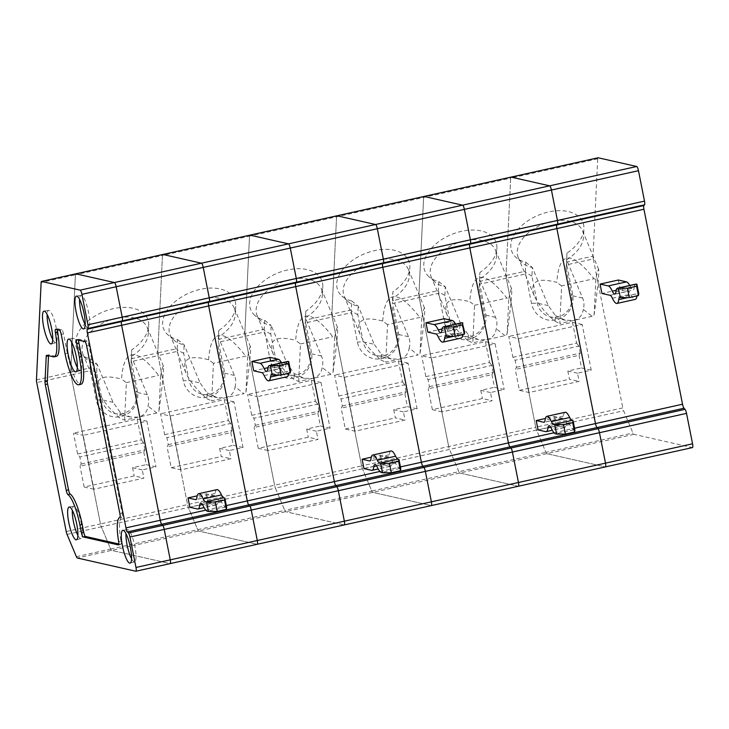 <?xml version="1.0" encoding="UTF-8"?>
<svg xmlns="http://www.w3.org/2000/svg" width="729" height="729" viewBox="0 0 729 729"><rect width="100%" height="100%" fill="white"/><g stroke="black" fill="none" stroke-linecap="round" stroke-linejoin="round"><path stroke-width="0.55" stroke-dasharray="3.65 2.73" d="M66.221 531.541L100.484 523.923L70.995 374.979L36.723 382.588M75.679 273.858A4.082 0.902 -102.5 0 0 75.406 274.833L162.458 255.487A4.082 0.902 77.5 0 1 162.813 254.476M36.45 379.845L70.722 372.227A4.082 0.902 -102.5 0 0 70.995 374.979L100.484 523.923A4.082 0.902 -102.5 0 0 101.331 526.803L188.383 507.466A4.082 0.902 77.5 0 1 187.535 504.586L158.047 355.634A4.082 0.902 77.5 0 1 157.774 352.882L177.193 348.571L177.621 339.641A38.4 23.583 -22.7 0 1 167.788 334.748A38.4 23.583 -22.7 0 1 190.078 292.611A38.4 23.583 -22.7 0 1 235.731 306.308A38.4 23.583 -22.7 0 1 218.746 330.501L218.317 339.432L244.826 333.545A4.082 0.902 -102.5 0 0 245.099 336.297L274.587 485.241L245.099 336.297A4.082 0.902 77.5 0 1 244.826 333.545L249.509 236.15L244.826 333.545L264.244 329.226L270.341 361.393A21.597 20.95 -77.3 0 0 295.081 377.904A21.597 20.95 -77.3 0 0 311.465 352.253L305.642 322.847L332.142 316.951A4.082 0.902 77.5 0 1 331.868 314.199L351.296 309.889L351.724 300.959A38.4 23.583 -22.7 0 1 341.883 296.065A38.4 23.583 -22.7 0 1 364.181 253.929A38.4 23.583 -22.7 0 1 409.835 267.625A38.4 23.583 -22.7 0 1 392.849 291.819L392.421 300.749L418.92 294.862A4.082 0.902 -102.5 0 0 419.193 297.614L448.69 446.558L419.193 297.614A4.082 0.902 77.5 0 1 418.92 294.862L423.613 197.468L418.92 294.862L438.348 290.543L444.444 322.71A21.597 20.95 -77.3 0 0 469.175 339.222A21.597 20.95 -77.3 0 0 485.569 313.57L479.746 284.164L506.245 278.268A4.082 0.902 77.5 0 1 505.972 275.516L525.39 271.206L525.828 262.276A38.4 23.583 -22.7 0 1 515.986 257.383A38.4 23.583 -22.7 0 1 538.275 215.246A38.4 23.583 -22.7 0 1 583.938 228.942A38.4 23.583 -22.7 0 1 566.952 253.136L566.515 262.066L593.023 256.18L597.707 158.785A4.082 0.902 77.5 0 1 597.98 157.81M67.059 534.421L101.331 526.803L110.644 549.055A4.082 0.902 -102.5 0 0 111.555 550.377L170.067 563.608L257.118 544.271L198.607 531.04A4.082 0.902 77.5 0 1 197.687 529.719L110.644 549.055L101.331 526.803A4.082 0.902 -102.5 0 1 100.484 523.923L274.587 485.241A4.082 0.902 -102.5 0 0 275.425 488.12A4.082 0.902 77.5 0 1 274.587 485.241L361.639 465.904L332.142 316.951L361.639 465.904L448.69 446.558A4.082 0.902 -102.5 0 0 449.529 449.438A4.082 0.902 77.5 0 1 448.69 446.558L535.742 427.221L506.245 278.268A4.082 0.902 77.5 0 1 505.972 275.516L510.664 178.122A4.082 0.902 77.5 0 1 510.929 177.156M147.331 394.726L136.287 392.229A17.997 17.46 -77.3 0 1 115.182 413.598A17.997 17.46 -77.3 0 1 102.014 399.847L96.656 372.783L97.075 364.136L113.059 402.344L120.212 412.313L130.245 416.997L138.282 417.143C143.968 415.694 147.212 412.022 148.033 406.135C149.135 401.98 148.907 398.18 147.331 394.726L131.348 356.527A925.693 1.75 92.9 0 0 131.694 349.847L130.928 365.165L136.287 392.229L137.362 390.935A21.597 20.95 -77.3 0 1 120.978 416.587A21.597 20.95 -77.3 0 1 96.237 400.075L90.414 370.66L70.995 374.979A4.082 0.902 -102.5 0 1 70.722 372.227L75.406 274.833A4.082 0.902 -102.5 0 1 75.77 273.822M118.836 543.989L120.668 544.408A4.082 0.902 -102.5 0 0 120.768 544.408A4.082 0.902 -102.5 0 0 120.941 541.118A29.998 6.643 -102.5 0 1 122.098 516.961A4.082 0.902 -102.5 0 0 122.171 513.207L88.92 345.254A4.082 0.902 -102.5 0 0 87.161 341.054L84.874 341.564M78.668 340.161A4.082 0.902 77.5 0 1 79.024 339.24A4.082 0.902 77.5 0 1 79.115 339.24L87.161 341.054M57.491 329.781A4.082 0.902 -102.5 0 1 57.846 328.852A4.082 0.902 -102.5 0 1 57.937 328.852L61.765 329.718A4.082 0.902 77.5 0 1 63.523 333.918L67.369 353.365A29.998 6.643 -102.5 0 0 81.001 384.265M53.408 356.827L55.696 356.317A29.998 6.643 -102.5 0 0 56.406 356.326M55.696 356.317L48.971 354.795A4.082 0.902 -102.5 0 0 48.87 354.795A4.082 0.902 -102.5 0 0 48.524 355.716M52.743 339.614A16.53 3.663 -102.5 0 0 55.814 342.657A16.53 3.663 -102.5 0 0 56.115 327.421A16.53 3.663 -102.5 0 0 48.643 310.381A16.53 3.663 -102.5 0 0 47.148 314.445M77.338 367.544A16.53 3.663 -102.5 0 0 80.418 370.596A16.53 3.663 -102.5 0 0 80.709 355.351A16.53 3.663 -102.5 0 0 73.237 338.32A16.53 3.663 -102.5 0 0 71.752 342.384M77.903 535.478A16.53 3.663 -102.5 0 0 80.983 538.531A16.53 3.663 -102.5 0 0 81.274 523.285A16.53 3.663 -102.5 0 0 73.811 506.254A16.53 3.663 -102.5 0 0 72.317 510.318M131.548 558.797A16.53 3.663 -102.5 0 0 134.628 561.849A16.53 3.663 -102.5 0 0 134.92 546.604A16.53 3.663 -102.5 0 0 127.457 529.573A16.53 3.663 -102.5 0 0 125.962 533.637M85.175 324.569A16.53 3.663 -102.5 0 0 88.245 327.622A16.53 3.663 -102.5 0 0 88.546 312.377A16.53 3.663 -102.5 0 0 81.074 295.345A16.53 3.663 -102.5 0 0 79.579 299.409M458.842 471.69L449.529 449.438L458.842 471.69A4.082 0.902 -102.5 0 0 459.762 473.012L518.264 486.243L605.316 466.906L546.805 453.675A4.082 0.902 77.5 0 1 545.893 452.354L458.842 471.69A4.082 0.902 -102.5 0 0 459.762 473.012L518.264 486.243L431.222 505.589L372.71 492.357A4.082 0.902 77.5 0 1 371.79 491.036L284.738 510.373A4.082 0.902 -102.5 0 0 285.659 511.694L344.17 524.926L431.222 505.589L372.71 492.357A4.082 0.902 77.5 0 1 371.79 491.036L362.477 468.783A4.082 0.902 77.5 0 1 361.639 465.904A4.082 0.902 77.5 0 0 362.477 468.783L371.79 491.036L458.842 471.69M423.968 196.456A4.082 0.902 -102.5 0 0 423.613 197.468A4.082 0.902 77.5 0 1 423.877 196.493M444.863 295.418L445.273 286.77A34.801 21.369 -22.7 0 1 434.894 282.014A34.801 21.369 -22.7 0 1 431.24 276.974A34.801 21.369 -22.7 0 1 455.096 243.832A34.801 21.369 -22.7 0 1 495.447 250.111A34.801 21.369 -22.7 0 1 496.476 256.243A34.801 21.369 -22.7 0 1 479.545 279.161L495.529 317.361C497.105 320.815 497.342 324.615 496.23 328.77C495.419 334.657 492.166 338.329 486.48 339.778L472.775 342.821L474.579 305.26L469.758 301.715C471.973 270.468 484.348 269.265 506.892 298.088A34.801 21.369 -22.7 0 1 508.806 298.635L507.092 334.219A34.801 21.369 -22.7 0 1 505.079 335.65L486.48 339.778L478.443 339.632L463.38 336.233A17.997 17.46 -77.3 0 1 450.221 322.482L444.863 295.418L438.493 291.764M434.894 282.014L428.934 276.719A38.4 23.583 -22.7 0 0 438.776 281.613A925.693 387.099 -119.5 0 0 445.273 286.77L461.266 324.979L468.419 334.948L478.443 339.632M479.135 287.8L479.545 279.161A925.693 1.75 92.9 0 0 479.901 272.482L479.135 287.8L484.493 314.864A17.997 17.46 -77.3 0 1 463.38 336.233M468.419 334.948L467.881 340.625L472.775 342.821M467.881 340.625C457.429 331.267 450.504 322.692 447.114 314.901C442.448 300.959 449.993 296.557 469.758 301.715M474.579 305.26L506.892 298.088M565.13 412.286A21.597 4.784 -102.5 0 0 563.362 416.086A12.001 2.661 -102.5 0 1 562.378 418.2A12.001 2.661 -102.5 0 1 562.095 418.2L554.487 416.478L545.374 418.501M538.066 429.91L556.336 425.845L563.945 427.568A21.597 4.784 -102.5 0 0 564.456 427.577A21.597 4.784 -102.5 0 0 566.233 423.768L550.723 427.212M508.806 298.635C510.309 291.318 511.257 288.046 511.649 288.821C512.205 292.047 510.683 307.173 507.092 334.219M505.079 335.65L496.23 328.77M574.899 430.046L573.823 429.8A21.597 4.784 -102.5 0 1 569.759 424.57A12.001 2.661 -102.5 0 0 567.208 421.654A12.001 2.661 -102.5 0 0 566.233 423.768M442.056 411.858L432.361 409.662L482.398 398.544L492.093 400.74L442.056 411.858L431.386 357.985L495.137 343.824L485.441 341.628L421.69 355.788L431.386 357.985M429.436 386.625L493.178 372.464L491.975 374.633L428.233 388.794L429.436 386.625L428.041 379.599L425.827 376.656L421.69 355.788M485.441 341.628L489.569 362.495L425.827 376.656M493.178 372.464L491.783 365.439L428.041 379.599M491.783 365.439L489.569 362.495M432.361 409.662L428.233 388.794M491.975 374.633L494.481 387.299L504.176 389.496L490.471 392.539L492.093 400.74M490.471 392.539L480.776 390.343L494.481 387.299M480.776 390.343L482.398 398.544M428.934 276.719A38.4 23.583 -22.7 0 1 451.233 234.592A38.4 23.583 -22.7 0 1 496.886 248.288A38.4 23.583 -22.7 0 1 479.901 272.482M438.776 281.613L438.348 290.543M137.362 390.935L131.539 361.529L158.047 355.634L187.535 504.586A4.082 0.902 77.5 0 0 188.383 507.466L197.687 529.719L284.738 510.373A4.082 0.902 -102.5 0 0 285.659 511.694L344.17 524.926L257.118 544.271L198.607 531.04A4.082 0.902 77.5 0 1 197.687 529.719L188.383 507.466L275.425 488.12L284.738 510.373L275.425 488.12L449.529 449.438L536.58 430.101L545.893 452.354L536.58 430.101A4.082 0.902 77.5 0 1 535.742 427.221L622.785 407.876A4.082 0.902 77.5 0 0 623.632 410.755L632.945 433.008A4.082 0.902 -102.5 0 0 633.856 434.329L692.368 447.56L605.316 466.906L546.805 453.675A4.082 0.902 77.5 0 1 545.893 452.354L632.945 433.008M556.336 425.845L554.487 416.478M495.137 343.824L504.176 389.496M479.409 282.679L479.746 284.164M566.515 262.066L566.178 268.463L571.536 295.527L572.62 294.234A21.597 20.95 -77.3 0 1 556.227 319.876A21.597 20.95 -77.3 0 1 531.487 303.364L525.664 273.958L506.245 278.268L535.742 427.221A4.082 0.902 77.5 0 0 536.58 430.101L623.632 410.755M249.865 235.139A4.082 0.902 -102.5 0 0 249.509 236.15L510.664 178.122A4.082 0.902 77.5 0 1 511.02 177.111M597.707 158.785L510.664 178.122L505.972 275.516L479.472 281.412M518.437 338.639L582.179 324.478L591.228 370.15L577.523 373.202L579.145 381.395L529.108 392.512L519.413 390.325L515.275 369.457L516.487 367.288L515.093 360.263L512.879 357.31L508.742 336.452L518.437 338.639L529.108 392.512M572.62 294.234L566.798 264.818L593.297 258.932L622.785 407.876M593.297 258.932A4.082 0.902 77.5 0 1 593.023 256.18M566.178 268.463L566.597 259.816A925.693 1.75 92.9 0 0 566.952 253.136M525.828 262.276A925.693 387.099 -119.5 0 0 532.325 267.434L548.308 305.633L555.462 315.611L554.933 321.289C544.481 311.93 537.555 303.346 534.157 295.555C529.5 281.613 537.045 277.22 556.81 282.378C559.025 251.131 571.399 249.919 593.935 278.742A34.801 21.369 -22.7 0 1 595.857 279.298C597.361 271.981 598.309 268.709 598.7 269.475C599.256 272.701 597.734 287.837 594.144 314.882A34.801 21.369 -22.7 0 1 592.13 316.304L583.282 309.433C584.385 305.278 584.157 301.478 582.58 298.024L566.597 259.816A34.801 21.369 -22.7 0 0 583.519 236.907L583.938 228.942M566.46 263.333L566.798 264.818M618.347 280.027L620.197 289.395L601.926 293.459M620.197 289.395L628.38 291.245A12.001 2.661 77.5 0 1 630.64 294.151A21.597 4.784 77.5 0 0 635.223 299.391M627.906 297.605L636.991 295.591A12.001 2.661 77.5 0 1 637.975 293.477A12.001 2.661 77.5 0 1 638.258 293.477L638.759 293.587M615.841 291.964L634.121 287.909A21.597 4.784 77.5 0 1 635.888 284.1M629.756 285.467A21.597 4.784 77.5 0 1 630.594 287.108A12.001 2.661 77.5 0 0 633.136 290.024A12.001 2.661 77.5 0 0 634.121 287.909M582.58 298.024L571.536 295.527A17.997 17.46 -77.3 0 1 550.431 316.887A17.997 17.46 -77.3 0 1 537.264 303.136L531.906 276.072L532.325 267.434A34.801 21.369 -22.7 0 1 521.946 262.668A34.801 21.369 -22.7 0 1 518.292 257.638A34.801 21.369 -22.7 0 1 542.148 224.486A34.801 21.369 -22.7 0 1 582.498 230.765A34.801 21.369 -22.7 0 1 583.519 236.907M592.13 316.304L559.826 323.485L561.631 285.923L593.935 278.742M561.631 285.923L556.81 282.378M595.857 279.298L594.144 314.882M555.462 315.611L565.494 320.295L573.532 320.441C579.218 318.983 582.462 315.311 583.282 309.433M582.179 324.478L572.493 322.282L508.742 336.452M572.493 322.282L576.621 343.149L512.879 357.31M516.487 367.288L580.229 353.118L579.026 355.296L515.275 369.457M580.229 353.118L578.835 346.093L515.093 360.263M578.835 346.093L576.621 343.149M579.026 355.296L581.532 367.963L591.228 370.15M577.523 373.202L567.827 371.006L581.532 367.963M567.827 371.006L569.449 379.208L579.145 381.395M519.413 390.325L569.449 379.208M554.933 321.289L559.826 323.485M525.664 273.958L525.39 271.206M531.906 276.072L525.545 272.427M249.783 235.175A4.082 0.902 77.5 0 0 249.509 236.15L162.458 255.487L157.774 352.882L162.458 255.487A4.082 0.902 77.5 0 1 162.731 254.521M170.24 416.004L233.982 401.843L243.03 447.515L229.316 450.568L230.938 458.76L180.901 469.877L171.206 467.69L167.078 446.822L168.281 444.654L166.895 437.628L164.672 434.675L160.544 413.817L170.24 416.004L180.901 469.877M131.266 358.777L157.774 352.882A4.082 0.902 77.5 0 0 158.047 355.634L177.466 351.323L183.289 380.729A21.597 20.95 -77.3 0 0 208.029 397.241A21.597 20.95 -77.3 0 0 224.414 371.599L218.591 342.183L264.518 331.977M218.317 339.432L218.399 337.181A925.693 1.75 92.9 0 0 218.746 330.501M217.98 345.828L223.338 372.893A17.997 17.46 -77.3 0 1 202.234 394.252A17.997 17.46 -77.3 0 1 189.066 380.502L183.708 353.437L184.127 344.799A34.801 21.369 -22.7 0 1 173.739 340.033A34.801 21.369 -22.7 0 1 170.094 335.003A34.801 21.369 -22.7 0 1 193.941 301.852A34.801 21.369 -22.7 0 1 234.301 308.13A34.801 21.369 -22.7 0 1 235.321 314.272A34.801 21.369 -22.7 0 1 218.399 337.181L234.383 375.389C235.959 378.843 236.187 382.643 235.075 386.798L243.933 393.669L211.62 400.85L213.433 363.288L245.737 356.107A34.801 21.369 -22.7 0 1 247.66 356.663C249.163 349.346 250.102 346.075 250.494 346.84C251.049 350.066 249.537 365.202 245.946 392.248A34.801 21.369 -22.7 0 1 243.933 393.669M218.253 340.698L218.591 342.183M270.149 357.392L271.999 366.76L253.719 370.815M271.999 366.76L280.182 368.61A12.001 2.661 77.5 0 1 282.442 371.517A21.597 4.784 77.5 0 0 287.016 376.756M279.699 374.97L288.793 372.956A12.001 2.661 77.5 0 1 289.768 370.842A12.001 2.661 77.5 0 1 290.06 370.842L290.552 370.952M267.643 369.33L285.923 365.275A21.597 4.784 77.5 0 1 287.691 361.466M281.549 362.832A21.597 4.784 77.5 0 1 282.396 364.473A12.001 2.661 77.5 0 0 284.939 367.389A12.001 2.661 77.5 0 0 285.923 365.275M177.621 339.641A925.693 387.099 -119.5 0 0 184.127 344.799L200.111 382.998L189.066 380.502L183.289 380.729M213.433 363.288L208.603 359.743C188.847 354.586 181.293 358.978 185.959 372.92C189.358 380.711 196.283 389.295 206.735 398.654L207.264 392.977L200.111 382.998M208.603 359.743C210.827 328.497 223.202 327.285 245.737 356.107M247.66 356.663L245.946 392.248M207.264 392.977L217.288 397.66L225.334 397.806C231.02 396.348 234.264 392.676 235.075 386.798M233.982 401.843L224.286 399.647L160.544 413.817M224.286 399.647L228.423 420.515L164.672 434.675M168.281 444.654L232.032 430.484L230.82 432.661L167.078 446.822M232.032 430.484L230.637 423.458L166.895 437.628M230.637 423.458L228.423 420.515M230.82 432.661L233.335 445.328L243.03 447.515M229.316 450.568L219.62 448.371L233.335 445.328M219.62 448.371L221.242 456.573L230.938 458.76M171.206 467.69L221.242 456.573M206.735 398.654L211.62 400.85M177.466 351.323L177.193 348.571M183.708 353.437L177.347 349.792M336.834 215.839A4.082 0.902 77.5 0 0 336.561 216.805L331.868 314.199L336.561 216.805A4.082 0.902 77.5 0 1 336.916 215.793M344.334 377.321L408.085 363.16L417.125 408.832L403.419 411.885L405.042 420.077L355.005 431.194L345.309 429.007L341.181 408.14L342.384 405.971L340.99 398.945L338.775 395.993L334.638 375.134L344.334 377.321L355.005 431.194M305.369 320.095L305.032 326.483L310.39 353.547A17.997 17.46 -77.3 0 1 289.285 374.916A17.997 17.46 -77.3 0 1 276.118 361.165L270.76 334.101L271.179 325.453L287.162 363.662L294.316 373.631L304.339 378.315L312.386 378.46C318.063 377.011 321.316 373.339 322.127 367.452C323.239 363.297 323.002 359.497 321.434 356.044L305.451 317.844A925.693 1.75 92.9 0 0 305.797 311.165L305.369 320.095L331.868 314.199A4.082 0.902 77.5 0 0 332.142 316.951L351.569 312.641L357.392 342.047A21.597 20.95 -77.3 0 0 382.124 358.559A21.597 20.95 -77.3 0 0 398.517 332.916L392.694 303.501L438.621 293.295M392.421 300.749L392.494 298.498A925.693 1.75 92.9 0 0 392.849 291.819M392.084 307.146L397.442 334.21A17.997 17.46 -77.3 0 1 376.337 355.57A17.997 17.46 -77.3 0 1 363.17 341.819L357.811 314.755L358.221 306.116A34.801 21.369 -22.7 0 1 347.842 301.35A34.801 21.369 -22.7 0 1 344.188 296.32A34.801 21.369 -22.7 0 1 368.045 263.169A34.801 21.369 -22.7 0 1 408.404 269.448A34.801 21.369 -22.7 0 1 409.425 275.589A34.801 21.369 -22.7 0 1 392.494 298.498L408.486 336.707C410.053 340.161 410.29 343.96 409.179 348.116L418.027 354.987L385.723 362.167L387.536 324.605L419.84 317.425A34.801 21.369 -22.7 0 1 421.754 317.981C423.257 310.663 424.205 307.392 424.597 308.157C425.153 311.383 423.631 326.519 420.041 353.565A34.801 21.369 -22.7 0 1 418.027 354.987M392.357 302.016L392.694 303.501M444.243 318.71L446.102 328.077L427.823 332.132M446.102 328.077L454.276 329.927A12.001 2.661 77.5 0 1 456.536 332.834A21.597 4.784 77.5 0 0 461.12 338.074M453.803 336.288L462.888 334.274A12.001 2.661 77.5 0 1 463.872 332.16A12.001 2.661 77.5 0 1 464.154 332.16L464.655 332.269M441.747 330.647L460.017 326.592A21.597 4.784 77.5 0 1 461.794 322.783M455.652 324.15A21.597 4.784 77.5 0 1 456.491 325.79A12.001 2.661 77.5 0 0 459.042 328.706A12.001 2.661 77.5 0 0 460.017 326.592M351.724 300.959A925.693 387.099 -119.5 0 0 358.221 306.116L374.214 344.316L363.17 341.819L357.392 342.047M387.536 324.605L382.707 321.061C362.942 315.903 355.397 320.295 360.062 334.237C363.461 342.029 370.387 350.613 380.83 359.971L381.367 354.294L374.214 344.316M382.707 321.061C384.921 289.814 397.296 288.602 419.84 317.425M421.754 317.981L420.041 353.565M381.367 354.294L391.391 358.978L399.437 359.124C405.114 357.666 408.368 353.993 409.179 348.116M408.085 363.16L398.389 360.964L334.638 375.134M398.389 360.964L402.517 381.832L338.775 395.993M342.384 405.971L406.126 391.801L404.923 393.979L341.181 408.14M406.126 391.801L404.741 384.775L340.99 398.945M404.741 384.775L402.517 381.832M404.923 393.979L407.429 406.645L417.125 408.832M403.419 411.885L393.724 409.689L407.429 406.645M393.724 409.689L395.346 417.89L405.042 420.077M345.309 429.007L395.346 417.89M380.83 359.971L385.723 362.167M351.569 312.641L351.296 309.889M357.811 314.755L351.442 311.11M76.372 556.674L110.644 549.055A4.082 0.902 -102.5 0 0 111.555 550.377L170.067 563.608L135.794 571.226M90.414 370.66L90.141 367.908L70.722 372.227L75.406 274.833L41.134 282.451M96.656 372.783L90.296 369.129M124.577 420.186L126.381 382.625L121.552 379.08C123.775 347.833 136.15 346.63 158.685 375.453A34.801 21.369 -22.7 0 1 160.608 376L158.895 411.584A34.801 21.369 -22.7 0 1 156.881 413.015L124.577 420.186L119.684 417.99C109.232 408.632 102.306 400.057 98.907 392.266C94.241 378.324 101.796 373.922 121.552 379.08M126.381 382.625L158.685 375.453M216.932 489.651A21.597 4.784 -102.5 0 0 215.155 493.451A12.001 2.661 -102.5 0 1 214.18 495.565A12.001 2.661 -102.5 0 1 213.889 495.565L206.289 493.843L197.176 495.866M189.859 507.275L208.139 503.21L215.748 504.933A21.597 4.784 -102.5 0 0 216.258 504.942A21.597 4.784 -102.5 0 0 218.026 501.133L202.516 504.577M120.212 412.313L119.684 417.99M160.608 376C162.111 368.683 163.059 365.411 163.442 366.186C163.998 369.412 162.485 384.538 158.895 411.584M156.881 413.015L148.033 406.135M86.687 359.379L80.737 354.084A38.4 23.583 -22.7 0 0 90.569 358.978A925.693 387.099 -119.5 0 0 97.075 364.136A34.801 21.369 -22.7 0 1 86.687 359.379A34.801 21.369 -22.7 0 1 83.042 354.34A34.801 21.369 -22.7 0 1 106.899 321.197A34.801 21.369 -22.7 0 1 147.249 327.476A34.801 21.369 -22.7 0 1 148.269 333.609A34.801 21.369 -22.7 0 1 131.348 356.527L130.928 365.165M226.692 507.411L225.625 507.165A21.597 4.784 -102.5 0 1 221.552 501.935A12.001 2.661 -102.5 0 0 219.01 499.019A12.001 2.661 -102.5 0 0 218.026 501.133M93.859 489.223L84.163 487.027L134.2 475.909L143.895 478.106L93.859 489.223L83.188 435.35L146.93 421.189L137.234 418.993L73.492 433.154L83.188 435.35M81.229 463.99L144.98 449.829L143.777 451.998L80.026 466.159L81.229 463.99L79.844 456.965L77.62 454.021L73.492 433.154M137.234 418.993L141.371 439.86L77.62 454.021M144.98 449.829L143.586 442.804L79.844 456.965M143.586 442.804L141.371 439.86M84.163 487.027L80.026 466.159M143.777 451.998L146.283 464.665L155.979 466.861L142.264 469.904L143.895 478.106M142.264 469.904L132.569 467.708L146.283 464.665M132.569 467.708L134.2 475.909M80.737 354.084A38.4 23.583 -22.7 0 1 103.026 311.957A38.4 23.583 -22.7 0 1 148.689 325.653A38.4 23.583 -22.7 0 1 131.694 349.847M90.569 358.978L90.141 367.908M208.139 503.21L206.289 493.843M146.93 421.189L155.979 466.861M131.211 360.044L131.539 361.529M270.76 334.101L264.399 330.447M298.671 381.504L300.485 343.942L295.655 340.397C297.869 309.151 310.253 307.948 332.788 336.771A34.801 21.369 -22.7 0 1 334.702 337.317L332.998 372.902A34.801 21.369 -22.7 0 1 330.984 374.332L298.671 381.504L293.787 379.308C283.335 369.949 276.409 361.374 273.011 353.583C268.345 339.641 275.89 335.24 295.655 340.397M300.485 343.942L332.788 336.771M391.026 450.969A21.597 4.784 -102.5 0 0 389.259 454.768A12.001 2.661 -102.5 0 1 388.275 456.883A12.001 2.661 -102.5 0 1 387.992 456.883L380.383 455.16L371.28 457.183M363.962 468.592L382.242 464.528L389.851 466.25A21.597 4.784 -102.5 0 0 390.361 466.259A21.597 4.784 -102.5 0 0 392.129 462.45L376.62 465.895M294.316 373.631L293.787 379.308M334.702 337.317C336.206 330 337.153 326.729 337.545 327.503C338.101 330.729 336.588 345.856 332.998 372.902M330.984 374.332L322.127 367.452M260.791 320.696L254.831 315.402A38.4 23.583 -22.7 0 0 264.673 320.295A925.693 387.099 -119.5 0 0 271.179 325.453A34.801 21.369 -22.7 0 1 260.791 320.696A34.801 21.369 -22.7 0 1 257.146 315.657A34.801 21.369 -22.7 0 1 280.993 282.515A34.801 21.369 -22.7 0 1 321.352 288.793A34.801 21.369 -22.7 0 1 322.373 294.926A34.801 21.369 -22.7 0 1 305.451 317.844L305.032 326.483M400.795 468.729L399.729 468.483A21.597 4.784 -102.5 0 1 395.656 463.252A12.001 2.661 -102.5 0 0 393.113 460.336A12.001 2.661 -102.5 0 0 392.129 462.45M267.953 450.54L258.257 448.344L308.294 437.227L317.99 439.423L267.953 450.54L257.291 396.667L321.033 382.506L311.338 380.31L247.596 394.471L257.291 396.667M255.332 425.308L319.074 411.147L317.871 413.316L254.129 427.476L255.332 425.308L253.938 418.282L251.724 415.339L247.596 394.471M311.338 380.31L315.466 401.178L251.724 415.339M319.074 411.147L317.689 404.121L253.938 418.282M317.689 404.121L315.466 401.178M258.257 448.344L254.129 427.476M317.871 413.316L320.386 425.982L330.073 428.178L316.368 431.222L317.99 439.423M316.368 431.222L306.672 429.026L320.386 425.982M306.672 429.026L308.294 437.227M254.831 315.402A38.4 23.583 -22.7 0 1 277.129 273.275A38.4 23.583 -22.7 0 1 322.783 286.971A38.4 23.583 -22.7 0 1 305.797 311.165M264.673 320.295L264.244 329.226M382.242 464.528L380.383 455.16M321.033 382.506L330.073 428.178M305.305 321.361L305.642 322.847M633.856 434.329L77.283 557.995M46.683 355.305L48.971 354.795M118.572 544.873L120.668 544.408M118.654 541.629L120.941 541.118M119.811 517.472L122.098 516.961M119.884 513.708L122.171 513.207M88.92 345.254L86.633 345.765M76.837 339.75L79.115 339.24M65.081 353.866L67.369 353.365M61.236 334.429L63.523 333.918M59.477 330.228L61.765 329.718M57.937 328.852L55.65 329.362M495.529 317.361L484.493 314.864L485.569 313.57M461.266 324.979L450.221 322.482L444.444 322.71M562.095 418.2L544.353 422.137M563.362 416.086L545.082 420.15M563.945 427.568L545.666 431.632M569.759 424.57L551.479 428.625M573.823 429.8L555.544 433.864M554.022 432.78L574.534 428.224M610.1 295.3L628.38 291.245M612.36 298.216L630.64 294.151M619.978 297.541L638.258 293.477M616.142 290.324L630.594 287.108M548.308 305.633L537.264 303.136L531.487 303.364M234.383 375.389L223.338 372.893L224.414 371.599M261.902 372.665L280.182 368.61M264.162 375.581L282.442 371.517M271.78 374.906L290.06 370.842M267.935 367.689L282.396 364.473M408.486 336.707L397.442 334.21L398.517 332.916M435.997 333.982L454.276 329.927M438.266 336.898L456.536 332.834M445.875 336.224L464.154 332.16M442.038 329.007L456.491 325.79M113.059 402.344L102.014 399.847L96.237 400.075M213.889 495.565L196.156 499.502M215.155 493.451L196.885 497.515M215.748 504.933L197.468 508.997M221.552 501.935L203.282 505.99M225.625 507.165L207.346 511.229M205.815 510.145L226.336 505.589M321.434 356.044L310.39 353.547L311.465 352.253M287.162 363.662L276.118 361.165L270.341 361.393M387.992 456.883L370.25 460.819M389.259 454.768L370.979 458.833M389.851 466.25L371.571 470.314M395.656 463.252L377.376 467.307M399.729 468.483L381.449 472.547M379.918 471.463L400.431 466.906M48.87 354.795L46.592 355.305M120.768 544.408L118.481 544.918M76.736 339.741L79.024 339.24M57.846 328.852L55.559 329.362M48.643 310.381L44.013 311.137M55.814 342.657L51.303 343.933M73.237 338.32L68.617 339.076M80.418 370.596L75.898 371.872M73.811 506.254L69.182 507.001M80.983 538.531L76.472 539.806M127.457 529.573L122.827 530.32M134.628 561.849L130.117 563.125M81.074 295.345L76.445 296.092M88.245 327.622L83.735 328.897M562.378 418.2L544.098 422.264M564.456 427.577L552.318 430.274M511.649 288.821L495.447 250.111M447.114 314.901L431.24 276.974M567.208 421.654L548.937 425.718M496.476 256.243L496.886 248.288M619.696 297.532L637.975 293.477M614.857 294.079L633.136 290.024M521.946 262.668L515.986 257.383M598.7 269.475L582.498 230.765M534.157 295.555L518.292 257.638M565.494 320.295L550.431 316.887M271.498 374.897L289.768 370.842M266.659 371.444L284.939 367.389M235.321 314.272L235.731 306.308M173.739 340.033L167.788 334.748M250.494 346.84L234.301 308.13M185.959 372.92L170.094 335.003M217.288 397.66L202.234 394.252M445.592 336.215L463.872 332.16M440.763 332.761L459.042 328.706M409.425 275.589L409.835 267.625M347.842 301.35L341.883 296.065M424.597 308.157L408.404 269.448M360.062 334.237L344.188 296.32M391.391 358.978L376.337 355.57M130.245 416.997L115.182 413.598M214.18 495.565L195.901 499.629M216.258 504.942L204.12 507.639M163.442 366.186L147.249 327.476M98.907 392.266L83.042 354.34M219.01 499.019L200.73 503.083M148.269 333.609L148.689 325.653M304.339 378.315L289.285 374.916M388.275 456.883L369.995 460.947M390.361 466.259L378.214 468.957M337.545 327.503L321.352 288.793M273.011 353.583L257.146 315.657M393.113 460.336L374.834 464.4M322.373 294.926L322.783 286.971"/><path stroke-width="1.09" d="M510.929 177.156A4.082 0.902 77.5 0 1 511.02 177.111A4.082 0.902 77.5 0 1 511.111 177.111L549.666 185.831L636.718 166.494A4.082 0.902 77.5 0 1 638.476 170.695L644.5 201.131A4.082 0.902 -102.5 0 1 644.545 204.813L643.88 205.551A4.082 0.902 -102.5 0 0 643.926 209.241L556.874 228.578A4.082 0.902 77.5 0 1 556.828 224.897L469.786 244.233L470.442 243.495L469.786 244.233A4.082 0.902 -102.5 0 0 469.822 247.924L508.432 442.904L469.822 247.924L382.78 267.261A4.082 0.902 77.5 0 1 382.734 263.579L295.682 282.916L296.339 282.178L295.682 282.916A4.082 0.902 -102.5 0 0 295.728 286.606L208.676 305.943A4.082 0.902 77.5 0 1 208.631 302.262L121.579 321.598L122.244 320.86A4.082 0.902 -102.5 0 0 122.199 317.179L87.927 324.797L81.903 294.352A4.082 0.902 -102.5 0 0 80.144 290.151L41.589 281.44A4.082 0.902 -102.5 0 0 41.498 281.43A4.082 0.902 -102.5 0 0 41.134 282.451L36.45 379.845A4.082 0.902 -102.5 0 0 36.723 382.588L66.221 531.541A4.082 0.902 -102.5 0 0 67.059 534.421L76.372 556.674A4.082 0.902 -102.5 0 0 77.283 557.995L135.794 571.226A4.082 0.902 -102.5 0 0 135.895 571.226A4.082 0.902 -102.5 0 0 135.977 567.463L129.953 537.027A4.082 0.902 -102.5 0 0 128.468 533.017L127.438 531.897A4.082 0.902 77.5 0 1 125.962 527.887L160.234 520.269L121.625 325.289L87.352 332.898L125.962 527.887M135.895 571.226L170.167 563.617A4.082 0.902 -102.5 0 1 170.067 563.608A4.082 0.902 -102.5 0 0 170.167 563.617A4.082 0.902 -102.5 0 0 170.249 559.854L164.225 529.409A4.082 0.902 -102.5 0 0 162.74 525.399L161.71 524.279L248.762 504.942L249.792 506.063A4.082 0.902 77.5 0 1 251.268 510.072L164.225 529.409A4.082 0.902 -102.5 0 0 162.74 525.399L161.71 524.279A4.082 0.902 -102.5 0 1 160.234 520.269A4.082 0.902 -102.5 0 0 161.71 524.279L127.438 531.897M81.903 294.352L116.175 286.743A4.082 0.902 -102.5 0 0 114.417 282.542L75.862 273.822A4.082 0.902 -102.5 0 0 75.77 273.822A4.082 0.902 -102.5 0 0 75.679 273.858M48.524 355.716A4.082 0.902 -102.5 0 0 48.515 355.807L47.294 381.267A4.082 0.902 -102.5 0 0 47.567 384.019L68.526 489.888A4.082 0.902 -102.5 0 0 70.157 494.034A29.998 6.643 -102.5 0 1 82.195 524.515L83.726 532.252A4.082 0.902 -102.5 0 0 85.484 536.453L118.836 543.989M78.723 384.766A29.998 6.643 -102.5 0 0 79.343 357.092L76.654 343.514A4.082 0.902 77.5 0 1 76.736 339.741A4.082 0.902 77.5 0 1 76.837 339.75L84.874 341.564A4.082 0.902 -102.5 0 1 86.633 345.765L119.884 513.708A4.082 0.902 -102.5 0 1 119.811 517.472A29.998 6.643 -102.5 0 0 118.654 541.629A4.082 0.902 -102.5 0 1 118.481 544.918A4.082 0.902 -102.5 0 1 118.38 544.918L83.197 536.954A4.082 0.902 -102.5 0 1 81.438 532.753L79.908 525.026A29.998 6.643 -102.5 0 0 67.879 494.535A4.082 0.902 -102.5 0 1 66.239 490.389L45.28 384.529A4.082 0.902 -102.5 0 1 45.007 381.777L46.228 356.317A4.082 0.902 -102.5 0 1 46.592 355.305A4.082 0.902 -102.5 0 1 46.683 355.305L53.408 356.827A29.998 6.643 -102.5 0 0 54.119 356.836A29.998 6.643 -102.5 0 0 55.386 332.652A4.082 0.902 -102.5 0 1 55.559 329.362A4.082 0.902 -102.5 0 1 55.65 329.362L59.477 330.228A4.082 0.902 77.5 0 1 61.236 334.429L65.081 353.866A29.998 6.643 -102.5 0 0 78.723 384.766L81.001 384.265A29.998 6.643 -102.5 0 0 81.63 356.59L78.932 343.004A4.082 0.902 77.5 0 1 78.668 340.161M57.491 329.781A4.082 0.902 -102.5 0 0 57.673 332.142L55.386 332.652M54.119 356.836L56.406 356.326A29.998 6.643 -102.5 0 0 57.673 332.142M51.604 328.451A16.803 3.718 -102.5 0 0 44.013 311.137A16.803 3.718 -102.5 0 0 43.986 328.351A16.803 3.718 -102.5 0 0 51.303 343.933A16.803 3.718 -102.5 0 0 51.604 328.451M47.148 314.445A16.53 3.663 -102.5 0 0 52.743 339.614M76.208 356.381A16.803 3.718 -102.5 0 0 68.617 339.076A16.803 3.718 -102.5 0 0 68.581 356.29A16.803 3.718 -102.5 0 0 75.898 371.872A16.803 3.718 -102.5 0 0 76.208 356.381M71.752 342.384A16.53 3.663 -102.5 0 0 77.338 367.544M76.773 524.315A16.803 3.718 -102.5 0 0 69.182 507.001A16.803 3.718 -102.5 0 0 69.146 524.224A16.803 3.718 -102.5 0 0 76.472 539.806A16.803 3.718 -102.5 0 0 76.773 524.315M72.317 510.318A16.53 3.663 -102.5 0 0 77.903 535.478M130.418 547.634A16.803 3.718 -102.5 0 0 123.174 530.338A16.803 3.718 -102.5 0 0 122.827 530.32A16.803 3.718 -102.5 0 0 122.791 547.543A16.803 3.718 -102.5 0 0 130.117 563.125A16.803 3.718 -102.5 0 0 130.418 547.634M125.962 533.637A16.53 3.663 -102.5 0 0 131.548 558.797M76.8 296.111A16.803 3.718 -102.5 0 0 76.445 296.092A16.803 3.718 -102.5 0 0 76.417 313.315A16.803 3.718 -102.5 0 0 83.735 328.897A16.803 3.718 -102.5 0 0 84.035 313.406A16.803 3.718 -102.5 0 0 76.8 296.111M87.927 324.797A4.082 0.902 77.5 0 1 87.972 328.478L87.307 329.216A4.082 0.902 -102.5 0 0 87.352 332.898M79.579 299.409A16.53 3.663 -102.5 0 0 85.175 324.569M644.5 201.131L557.448 220.477A4.082 0.902 77.5 0 1 557.494 224.158L470.442 243.495A4.082 0.902 -102.5 0 0 470.396 239.814L383.354 259.159A4.082 0.902 77.5 0 1 383.39 262.841L296.339 282.178A4.082 0.902 -102.5 0 0 296.302 278.496L209.25 297.842A4.082 0.902 77.5 0 1 209.296 301.524L208.631 302.262A4.082 0.902 77.5 0 0 208.676 305.943L247.286 500.932A4.082 0.902 77.5 0 0 248.762 504.942A4.082 0.902 77.5 0 1 247.286 500.932L208.676 305.943L121.625 325.289A4.082 0.902 -102.5 0 1 121.579 321.598A4.082 0.902 -102.5 0 0 121.625 325.289L160.234 520.269L205.815 510.145M162.731 254.521A4.082 0.902 77.5 0 1 162.813 254.476A4.082 0.902 77.5 0 1 162.913 254.476L201.468 263.196A4.082 0.902 77.5 0 1 203.218 267.397L209.25 297.842L122.199 317.179L116.175 286.743L122.199 317.179A4.082 0.902 -102.5 0 1 122.244 320.86L87.972 328.478M518.264 486.243A4.082 0.902 -102.5 0 0 518.365 486.252A4.082 0.902 -102.5 0 0 518.447 482.489A4.082 0.902 77.5 0 1 518.365 486.252A4.082 0.902 77.5 0 1 518.264 486.243M128.468 533.017L249.792 506.063L248.762 504.942L335.814 485.596L422.866 466.259L423.895 467.38L336.844 486.717A4.082 0.902 -102.5 0 1 338.32 490.726L251.268 510.072L257.301 540.508A4.082 0.902 77.5 0 1 257.219 544.271L170.167 563.617A4.082 0.902 -102.5 0 0 170.249 559.854L344.352 521.171L338.32 490.726L344.352 521.171L605.498 463.143L599.475 432.707L512.423 452.044L518.447 482.489L512.423 452.044A4.082 0.902 -102.5 0 0 510.938 448.034L509.917 446.913A4.082 0.902 77.5 0 1 508.432 442.904A4.082 0.902 -102.5 0 0 509.917 446.913L510.938 448.034L423.895 467.38A4.082 0.902 77.5 0 1 425.372 471.39L338.32 490.726A4.082 0.902 -102.5 0 0 336.844 486.717L335.814 485.596A4.082 0.902 77.5 0 1 334.338 481.587A4.082 0.902 -102.5 0 0 335.814 485.596L336.844 486.717L249.792 506.063A4.082 0.902 77.5 0 1 251.268 510.072L257.301 540.508A4.082 0.902 77.5 0 1 257.219 544.271A4.082 0.902 77.5 0 1 257.118 544.271A4.082 0.902 77.5 0 0 257.219 544.271L344.261 524.935A4.082 0.902 77.5 0 1 344.17 524.926A4.082 0.902 -102.5 0 0 344.261 524.935A4.082 0.902 -102.5 0 0 344.352 521.171A4.082 0.902 77.5 0 1 344.261 524.935L431.313 505.589A4.082 0.902 77.5 0 1 431.222 505.589A4.082 0.902 77.5 0 0 431.313 505.589L605.416 466.906A4.082 0.902 77.5 0 1 605.316 466.906A4.082 0.902 77.5 0 0 605.416 466.906L692.468 447.57A4.082 0.902 77.5 0 1 692.368 447.56M336.834 215.839A4.082 0.902 77.5 0 1 336.916 215.793A4.082 0.902 77.5 0 1 337.017 215.793L375.563 224.514L462.614 205.177A4.082 0.902 77.5 0 1 464.373 209.378L470.396 239.814L464.373 209.378A4.082 0.902 -102.5 0 0 462.614 205.177L424.068 196.456A4.082 0.902 -102.5 0 0 423.968 196.456A4.082 0.902 77.5 0 1 424.068 196.456L511.111 177.111L549.666 185.831A4.082 0.902 77.5 0 1 551.425 190.032L638.476 170.695M546.85 416.341L565.13 412.286A21.597 4.784 -102.5 0 1 569.714 417.526A12.001 2.661 -102.5 0 0 571.973 420.433L573.04 420.679L572.73 422.656L574.58 432.024L565.44 434.056L563.59 424.688L553.694 424.497A12.001 2.661 -102.5 0 1 551.434 421.59A21.597 4.784 -102.5 0 0 546.85 416.341A21.597 4.784 -102.5 0 0 545.082 420.15A12.001 2.661 -102.5 0 1 544.098 422.264A12.001 2.661 -102.5 0 1 543.816 422.264L536.207 420.542L545.374 418.501M572.73 422.656L563.59 424.688M536.207 420.542L538.066 429.91L545.666 431.632A21.597 4.784 -102.5 0 0 546.185 431.632A21.597 4.784 -102.5 0 0 547.953 427.832A12.001 2.661 -102.5 0 1 548.937 425.718A12.001 2.661 -102.5 0 1 551.479 428.625A21.597 4.784 -102.5 0 0 555.544 433.864L556.619 434.101L554.76 424.734M573.04 420.679L574.899 430.046L574.58 432.024M565.44 434.056L556.619 434.101M249.783 235.175A4.082 0.902 77.5 0 1 249.865 235.139L336.916 215.793A4.082 0.902 77.5 0 1 337.017 215.793L375.563 224.514A4.082 0.902 77.5 0 1 377.321 228.715L383.354 259.159A4.082 0.902 77.5 0 1 383.39 262.841L470.442 243.495A4.082 0.902 -102.5 0 0 470.396 239.814L557.448 220.477L551.425 190.032L557.448 220.477A4.082 0.902 77.5 0 1 557.494 224.158L556.828 224.897A4.082 0.902 77.5 0 0 556.874 228.578L595.484 423.567L682.535 404.221L643.926 209.241M692.55 443.806L686.527 413.361A4.082 0.902 -102.5 0 0 685.041 409.352L597.99 428.698L596.969 427.577A4.082 0.902 77.5 0 1 595.484 423.567L556.874 228.578L469.822 247.924A4.082 0.902 -102.5 0 1 469.786 244.233L382.734 263.579L383.39 262.841L382.734 263.579A4.082 0.902 77.5 0 0 382.78 267.261L421.38 462.25A4.082 0.902 77.5 0 0 422.866 466.259L596.969 427.577L597.99 428.698A4.082 0.902 77.5 0 1 599.475 432.707L605.498 463.143A4.082 0.902 77.5 0 1 605.416 466.906A4.082 0.902 77.5 0 0 605.498 463.143L692.55 443.806A4.082 0.902 77.5 0 1 692.468 447.57M87.307 329.216L121.579 321.598L122.244 320.86L296.339 282.178A4.082 0.902 -102.5 0 0 296.302 278.496L290.27 248.06A4.082 0.902 -102.5 0 0 288.511 243.86A4.082 0.902 77.5 0 1 290.27 248.06L116.175 286.743A4.082 0.902 -102.5 0 0 114.417 282.542L75.862 273.822A4.082 0.902 -102.5 0 0 75.77 273.822L162.813 254.476A4.082 0.902 77.5 0 1 162.913 254.476L201.468 263.196A4.082 0.902 77.5 0 1 203.218 267.397L209.25 297.842A4.082 0.902 77.5 0 1 209.296 301.524L208.631 302.262L295.682 282.916A4.082 0.902 -102.5 0 0 295.728 286.606L334.338 481.587L295.728 286.606L382.78 267.261L421.38 462.25A4.082 0.902 77.5 0 0 422.866 466.259L423.895 467.38A4.082 0.902 77.5 0 1 425.372 471.39L431.395 501.825A4.082 0.902 77.5 0 1 431.313 505.589A4.082 0.902 77.5 0 0 431.395 501.825L425.372 471.39L512.423 452.044A4.082 0.902 -102.5 0 0 510.938 448.034L597.99 428.698A4.082 0.902 77.5 0 1 599.475 432.707L686.527 413.361M682.535 404.221A4.082 0.902 77.5 0 0 684.012 408.231L596.969 427.577A4.082 0.902 77.5 0 1 595.484 423.567L574.534 428.224M644.545 204.813L557.494 224.158L556.828 224.897L643.88 205.551M549.666 185.831A4.082 0.902 77.5 0 1 551.425 190.032L377.321 228.715L383.354 259.159L296.302 278.496L290.27 248.06L377.321 228.715A4.082 0.902 77.5 0 0 375.563 224.514L288.511 243.86L249.965 235.139A4.082 0.902 -102.5 0 0 249.865 235.139A4.082 0.902 77.5 0 1 249.965 235.139L424.068 196.456L462.614 205.177L549.666 185.831M423.877 196.493A4.082 0.902 77.5 0 1 423.968 196.456L511.02 177.111A4.082 0.902 77.5 0 1 511.111 177.111L598.163 157.774A4.082 0.902 77.5 0 0 598.072 157.774A4.082 0.902 77.5 0 0 597.98 157.81M684.012 408.231L685.041 409.352M636.718 166.494L598.163 157.774M612.314 291.172A12.001 2.661 77.5 0 0 614.857 294.079A12.001 2.661 77.5 0 0 615.841 291.964A21.597 4.784 77.5 0 1 617.609 288.165A21.597 4.784 77.5 0 1 618.128 288.165L620.479 297.651L619.978 297.541A12.001 2.661 77.5 0 0 619.696 297.532A12.001 2.661 77.5 0 0 618.711 299.646A21.597 4.784 77.5 0 1 616.944 303.455A21.597 4.784 77.5 0 1 612.36 298.216A12.001 2.661 77.5 0 0 610.1 295.3L601.926 293.459L600.067 284.082L608.25 285.932A21.597 4.784 77.5 0 1 612.314 291.172L616.142 290.324M608.25 285.932L626.521 281.877L618.347 280.027L600.067 284.082M617.609 288.165L635.888 284.1A21.597 4.784 77.5 0 1 636.399 284.11L636.9 284.219L638.759 293.587L638.44 295.564L636.59 286.196L636.9 284.219M626.521 281.877A21.597 4.784 77.5 0 1 629.756 285.467M636.946 295.901A21.597 4.784 77.5 0 1 635.223 299.391L616.944 303.455M620.479 297.651L629.309 297.596L627.45 288.228L618.62 288.283M627.45 288.228L636.59 286.196M629.309 297.596L638.44 295.564M264.117 368.537A12.001 2.661 77.5 0 0 266.659 371.444A12.001 2.661 77.5 0 0 267.643 369.33A21.597 4.784 77.5 0 1 269.411 365.53A21.597 4.784 77.5 0 1 269.921 365.53L270.423 365.648L272.281 375.016L271.78 374.906A12.001 2.661 77.5 0 0 271.498 374.897A12.001 2.661 77.5 0 0 270.514 377.011A21.597 4.784 77.5 0 1 268.746 380.82A21.597 4.784 77.5 0 1 264.162 375.581A12.001 2.661 77.5 0 0 261.902 372.665L253.719 370.815L251.869 361.447L260.043 363.297A21.597 4.784 77.5 0 1 264.117 368.537L267.935 367.689M260.043 363.297L278.323 359.242L270.149 357.392L251.869 361.447M269.411 365.53L287.691 361.466A21.597 4.784 77.5 0 1 288.201 361.475L288.702 361.584L290.552 370.952L290.242 372.929L288.392 363.561L288.702 361.584M278.323 359.242A21.597 4.784 77.5 0 1 281.549 362.832M288.748 373.266A21.597 4.784 77.5 0 1 287.016 376.756L268.746 380.82M272.281 375.016L281.102 374.961L279.253 365.594L270.423 365.648M279.253 365.594L288.392 363.561M281.102 374.961L290.242 372.929M438.211 329.854A12.001 2.661 77.5 0 0 440.763 332.761A12.001 2.661 77.5 0 0 441.747 330.647A21.597 4.784 77.5 0 1 443.514 326.847A21.597 4.784 77.5 0 1 444.025 326.847L444.526 326.966L446.376 336.333L445.875 336.224A12.001 2.661 77.5 0 0 445.592 336.215A12.001 2.661 77.5 0 0 444.608 338.329A21.597 4.784 77.5 0 1 442.84 342.138A21.597 4.784 77.5 0 1 438.266 336.898A12.001 2.661 77.5 0 0 435.997 333.982L427.823 332.132L425.964 322.765L434.147 324.615A21.597 4.784 77.5 0 1 438.211 329.854L442.038 329.007M434.147 324.615L452.427 320.56L444.243 318.71L425.964 322.765M443.514 326.847L461.794 322.783A21.597 4.784 77.5 0 1 462.304 322.792L464.655 332.269L464.346 334.247L462.487 324.879L462.797 322.901M452.427 320.56A21.597 4.784 77.5 0 1 455.652 324.15M462.851 334.584A21.597 4.784 77.5 0 1 461.12 338.074L442.84 342.138M446.376 336.333L455.206 336.279L453.347 326.911L444.526 326.966M453.347 326.911L462.487 324.879M455.206 336.279L464.346 334.247M129.953 537.027L164.225 529.409L170.249 559.854L135.977 567.463M198.653 493.706L216.932 489.651A21.597 4.784 -102.5 0 1 221.507 494.891A12.001 2.661 -102.5 0 0 223.767 497.798L224.842 498.044L224.523 500.021L226.382 509.389L217.242 511.421L215.392 502.053L205.496 501.862A12.001 2.661 -102.5 0 1 203.227 498.955A21.597 4.784 -102.5 0 0 198.653 493.706A21.597 4.784 -102.5 0 0 196.885 497.515A12.001 2.661 -102.5 0 1 195.901 499.629A12.001 2.661 -102.5 0 1 195.618 499.629L188.009 497.907L197.176 495.866M224.523 500.021L215.392 502.053M188.009 497.907L189.859 507.275L197.468 508.997A21.597 4.784 -102.5 0 0 197.978 508.997A21.597 4.784 -102.5 0 0 199.746 505.197A12.001 2.661 -102.5 0 1 200.73 503.083A12.001 2.661 -102.5 0 1 203.282 505.99A21.597 4.784 -102.5 0 0 207.346 511.229L208.412 511.466L206.562 502.099M224.842 498.044L226.692 507.411L226.382 509.389M217.242 511.421L208.412 511.466M80.144 290.151L288.511 243.86L249.965 235.139L41.589 281.44M372.747 455.024L391.026 450.969A21.597 4.784 -102.5 0 1 395.61 456.208A12.001 2.661 -102.5 0 0 397.87 459.115L398.936 459.361L398.626 461.339L400.485 470.706L391.345 472.738L389.486 463.371L379.59 463.179A12.001 2.661 -102.5 0 1 377.33 460.272A21.597 4.784 -102.5 0 0 372.747 455.024A21.597 4.784 -102.5 0 0 370.979 458.833A12.001 2.661 -102.5 0 1 369.995 460.947A12.001 2.661 -102.5 0 1 369.712 460.947L362.103 459.224L371.28 457.183M398.626 461.339L389.486 463.371M362.103 459.224L363.962 468.592L371.571 470.314A21.597 4.784 -102.5 0 0 372.082 470.314A21.597 4.784 -102.5 0 0 373.849 466.514A12.001 2.661 -102.5 0 1 374.834 464.4A12.001 2.661 -102.5 0 1 377.376 467.307A21.597 4.784 -102.5 0 0 381.449 472.547L382.515 472.784L380.666 463.416M398.936 459.361L400.795 468.729L400.485 470.706M391.345 472.738L382.515 472.784M46.228 356.317L48.515 355.807M45.007 381.777L47.294 381.267M45.28 384.529L47.567 384.019M66.239 490.389L68.526 489.888M67.879 494.535L70.157 494.034M79.908 525.026L82.195 524.515M81.438 532.753L83.726 532.252M83.197 536.954L85.484 536.453M76.654 343.514L78.932 343.004M79.343 357.092L81.63 356.59M544.353 422.137L543.816 422.264M569.714 417.526L551.434 421.59M571.973 420.433L553.694 424.497M550.723 427.212L547.953 427.832M400.431 466.906L554.022 432.78M618.711 299.646L627.906 297.605M618.128 288.165L636.399 284.11M226.336 505.589L379.918 471.463M270.514 377.011L279.699 374.97M269.921 365.53L288.201 361.475M444.608 338.329L453.803 336.288M444.025 326.847L462.304 322.792M196.156 499.502L195.618 499.629M221.507 494.891L203.227 498.955M223.767 497.798L205.496 501.862M202.516 504.577L199.746 505.197M370.25 460.819L369.712 460.947M395.61 456.208L377.33 460.272M397.87 459.115L379.59 463.179M376.62 465.895L373.849 466.514M41.498 281.43L75.77 273.822M552.318 430.274L546.185 431.632M511.02 177.111L598.072 157.774M162.813 254.476L249.865 235.139M336.916 215.793L423.968 196.456M204.12 507.639L197.978 508.997M378.214 468.957L372.082 470.314"/></g></svg>
